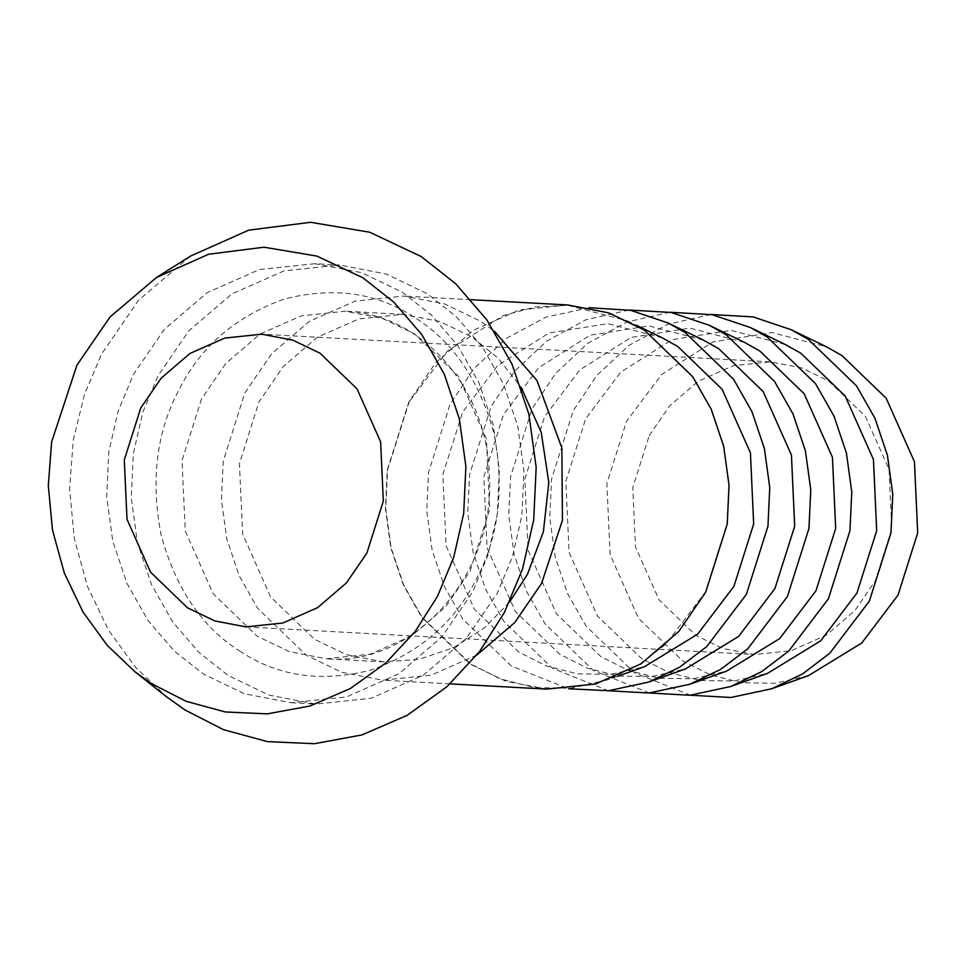 <?xml version="1.0" encoding="UTF-8"?>
<svg xmlns="http://www.w3.org/2000/svg" width="966" height="966" viewBox="0 0 966 966"><rect width="100%" height="100%" fill="white"/><g stroke="black" fill="none" stroke-linecap="round" stroke-linejoin="round"><path stroke-width="0.72" stroke-dasharray="4.83 3.62" d="M509.444 602.241L484.34 627.924L453.597 647.643L419.196 659.307L383.78 661.903L346.746 654.791L314.53 639.287L270.637 596.964L242.647 534.101L239.423 463.68L258.96 401.989L283.316 366.464L317.428 337.219L358.76 318.937L402.677 314.348L439.711 321.461L471.915 336.953L498.215 358.277L521.133 387.281M314.952 263.706L259.468 269.514L207.267 292.601L164.172 329.539L133.417 374.41L118.166 410.973L108.735 452.33L106.671 496.633L112.805 541.298L127.017 583.5L148.16 620.703L174.411 651.181L203.609 674.159L244.301 693.745L291.068 702.729L346.553 696.921L398.765 673.833L441.848 636.896L472.603 592.025L487.866 555.462L497.285 514.093L499.362 469.802L493.228 425.137L479.015 382.934L457.86 345.731L431.609 315.254L402.411 292.275L361.731 272.69L314.952 263.706L339.561 265.046L284.076 270.854L231.864 293.942L188.781 330.879L158.026 375.75L142.763 412.313L133.344 453.67L131.279 497.973L137.413 542.638L151.614 584.841L172.769 622.044L199.02 652.509L228.218 675.5L268.898 695.073L315.677 704.069L371.161 698.261L423.374 675.174L466.457 638.236L497.212 593.365L512.463 556.802L521.894 515.433L523.958 471.142L517.824 426.477L503.624 384.275L482.469 347.072L456.218 316.594L427.02 293.604L386.436 274.066L339.79 265.058M190.519 256.087L138.609 300.197L101.623 354.003L84.501 394.394L73.307 439.868L69.588 488.687L74.285 538.46L87.495 586.434L108.421 630.013L135.445 667.18L166.55 696.8M589.369 307.707L546.007 317.138L506.341 338.402L473.799 368.734L450.12 404.235L428.566 472.302L426.755 510.99L432.116 550.004L444.529 586.869L463.004 619.363L511.437 666.057L568.648 688.758M662.386 337.883L607.928 323.67L549.026 332.98L497.683 365.498L462.581 412.228L442.839 474.572L446.087 545.742L474.378 609.268L518.73 652.038L546.213 665.888L577.487 673.821L610.983 674.328L644.503 666.673M567.694 304.966L519.153 310.05L473.461 330.251L435.763 362.576L408.86 401.844L387.257 470.019L385.446 508.78L390.819 547.867L403.245 584.792L421.756 617.346L470.273 664.125L505.87 681.259L546.804 689.12M409.113 402.001L387.559 470.068L385.748 508.768L391.109 547.782L403.522 584.635L421.997 617.141L470.43 663.835L500.424 678.953L534.584 687.623L571.148 688.178L607.735 679.822L638.611 664.97L665.803 644.286L705.385 592.086L726.939 524.019L728.75 485.33L723.389 446.316L710.976 409.451L692.501 376.957L644.068 330.263L627.26 320.821L567.815 305.316L535.454 306.947L503.503 315.471L447.439 350.972L409.113 402.001M629.107 310.026L586.096 319.71L546.816 341.01L514.6 371.21L491.126 406.469L469.573 474.535L467.761 513.224L473.123 552.238L485.524 589.103L504.01 621.597L552.443 668.291L608.399 690.75M703.393 340.104L648.935 325.904L590.033 335.202L538.69 367.72L503.588 414.462L483.845 476.806L487.093 547.976L515.385 611.502L559.737 654.26L587.219 668.11L618.494 676.055L651.99 676.562L685.498 668.907M670.114 312.26L627.103 321.944L587.823 343.244L555.607 373.431L532.133 408.69L510.567 476.757L508.768 515.458L514.129 554.472L526.53 591.325L545.017 623.831L593.45 670.525L649.406 692.984M744.4 342.338L689.941 328.138L631.04 337.436L579.697 369.954L544.595 416.696L524.852 479.027L528.1 550.197L556.392 613.724L600.743 656.494L628.226 670.344L659.5 678.289L692.996 678.796L726.504 671.141M711.121 314.493L668.11 324.178L628.83 345.466L596.614 375.665L573.14 410.924L551.574 478.991L549.775 517.691L555.136 556.694L567.537 593.559L586.024 626.065L634.445 672.759L690.412 695.218M785.394 344.572L730.948 330.36L672.046 339.67L620.703 372.188L585.601 418.918L565.847 481.261L569.107 552.431L597.399 615.958L641.75 658.727L669.233 672.577L700.507 680.511L733.991 681.018L767.511 673.374M808.518 675.596L774.998 683.252L741.514 682.745L710.239 674.811L682.757 660.949L638.405 618.192L610.114 554.665L606.853 483.495L626.608 421.152L661.71 374.41L713.053 341.904L771.955 332.594L826.401 346.794M476.854 655.02L431.234 675.137L382.778 680.197L341.855 672.336L306.246 655.202L257.729 608.423L239.23 575.869L226.793 538.943L221.431 499.857L223.231 461.096L244.833 392.921L271.748 353.653L309.446 321.328L355.126 301.138L403.679 296.055L444.601 303.916L480.199 321.05L494.459 331.29M649.212 435.654L669.716 405.744L698.442 381.123L733.254 365.728L770.24 361.852L801.418 367.853L828.55 380.906L865.512 416.539L889.082 469.476L891.799 528.788L875.341 580.735L854.838 610.657L826.111 635.278L791.311 650.661L754.313 654.537L723.136 648.548L696.015 635.495L659.041 599.862L635.471 546.913L632.766 487.613L649.212 435.654M201.556 398.861L182.019 460.553L185.243 530.986L213.232 593.849L257.125 636.171L289.341 651.664L326.363 658.776L370.292 654.187L411.625 635.906L445.737 606.66L470.08 571.135L489.617 509.444L486.405 439.023L458.403 376.16L414.511 333.838L382.295 318.333L345.273 311.221L301.344 315.822L260.011 334.091L225.911 363.337L201.556 398.861M240.643 651.627C202.474 627.912 175.981 589.151 161.189 535.369C150.503 480.344 156.516 431.657 179.217 389.346C200.916 346.383 235.897 316.293 284.185 299.086C333.548 286.479 377.018 292.601 414.595 317.476C452.764 341.203 479.245 379.952 494.049 433.734C504.735 488.772 498.722 537.446 476.009 579.757C454.322 622.732 419.341 652.811 371.053 670.018C321.69 682.636 278.22 676.502 240.643 651.627M383.78 661.903L326.363 658.776C413.279 666.818 496.439 574.698 489.303 473.871C486.961 387.016 420.101 313.286 345.273 311.221L402.677 314.348M291.068 702.729L315.677 704.069M617.455 676.345L607.735 679.822M627.26 320.821L636.546 325.337M470.985 299.714L403.679 296.055M450.096 683.856L382.778 680.197M770.24 361.852L261.762 334.2M245.847 626.886L754.313 654.537"/><path stroke-width="1.45" d="M521.133 387.281L541.25 432.382L548.821 482.638L543.399 531.698L527.484 574.263L509.444 602.241M135.083 671.889L166.55 696.8L184.977 709.962L223.593 729.692L267.401 741.61L314.421 743.711L361.96 734.921L406.988 715.444L446.823 686.814L479.571 651.531L504.409 612.42L522.521 569.01L533.715 519.889L536.166 467.29L528.885 414.245L512.016 364.134L486.9 319.951L455.723 283.762L421.055 256.473L369.749 232.238L310.605 222.289L248.709 230.162L190.519 256.087L156.54 277.447L110.076 316.92L76.966 365.088L51.633 441.921L48.3 485.62L52.502 530.165L64.336 573.104L83.052 612.106L107.238 645.373L135.083 671.889L151.577 683.662L186.136 701.316L225.344 711.978L267.425 713.862L309.965 706.001L350.272 688.565L385.917 662.954L415.235 631.366L437.465 596.372L453.682 557.515L463.692 513.55L465.89 466.469L459.369 419.002L444.275 374.144L421.792 334.598L393.899 302.213L362.866 277.785L316.945 256.099L264.008 247.199L208.62 254.239L156.54 277.447M140.746 408.002L124.288 459.949L127.005 519.261L150.575 572.198L187.537 607.831L214.669 620.884L245.847 626.886L282.833 623.01L317.645 607.614L346.359 582.993L366.875 553.083L383.321 501.125L380.616 441.824L357.034 388.875L320.072 353.242L292.952 340.189L261.762 334.2L224.776 338.076L189.976 353.459L161.25 378.08L140.746 408.002M568.648 688.758L608.532 690.738L648.741 682.056L679.617 667.204L706.81 646.52L746.392 594.319L767.946 526.253L769.757 487.552L764.396 448.55L751.983 411.685L733.508 379.179L685.075 332.485L668.267 323.055L630.75 310.352L589.369 307.707M617.455 676.345L644.503 666.673L697.669 634.143L733.931 586.326L753.673 523.983L750.425 452.812L722.133 389.286L677.782 346.516L662.386 337.883L636.546 325.337M450.096 683.856L546.804 689.12L595.346 684.037L641.038 663.835L678.736 631.51L705.651 592.255L727.241 524.067L729.052 485.306L723.679 446.22L711.254 409.294L692.743 376.74L644.225 329.961L608.628 312.839L567.694 304.966L470.985 299.714M608.399 690.75L648.874 693.02L689.748 684.278L720.624 669.426L747.805 648.754L787.399 596.541L808.953 528.487L810.764 489.786L805.403 450.772L792.989 413.919L774.515 381.413L726.082 334.719L709.273 325.288L671.153 312.465L629.107 310.026M648.741 682.056L685.498 668.907L738.676 636.365L774.937 588.548L794.68 526.216L791.432 455.046L763.14 391.52L718.776 348.75L703.393 340.104L668.267 323.055M649.406 692.984L689.881 695.254L730.755 686.512L761.631 671.66L788.811 650.987L828.405 598.775L849.959 530.708L851.77 492.02L846.409 453.006L833.996 416.141L815.521 383.647L767.089 336.953L750.28 327.51L712.159 314.699L670.114 312.26M689.748 684.278L726.504 671.141L779.683 638.598L815.944 590.781L835.687 528.438L832.438 457.268L804.147 393.742L759.783 350.984L744.4 342.338L709.273 325.288M690.412 695.218L730.888 697.488L771.762 688.746L802.637 673.894L829.818 653.209L869.412 601.009L890.966 532.942L892.777 494.254L887.416 455.24L875.003 418.375L856.528 385.881L808.095 339.187L791.287 329.744L753.166 316.92L711.121 314.493M730.755 686.512L767.511 673.374L820.689 640.832L856.951 593.015L876.693 530.672L873.445 459.502L845.153 395.975L800.79 353.206L785.394 344.572L750.28 327.51M791.287 329.744L826.401 346.794L841.797 355.44L886.16 398.209L914.44 461.736L917.7 532.906L897.957 595.249L861.696 643.054L808.518 675.596L771.762 688.746M494.459 331.29L536.999 380.604L561.862 447.934L562.441 520.312L541.624 583.331L514.649 622.659L476.854 655.02"/></g></svg>
